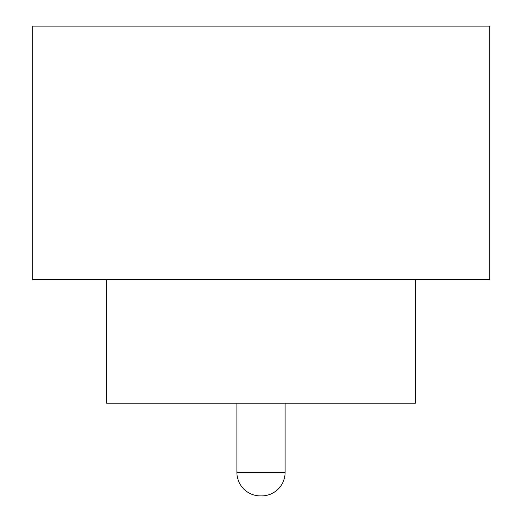 <?xml version="1.0" encoding="UTF-8"?>
<svg xmlns="http://www.w3.org/2000/svg" width="522" height="522" viewBox="0 0 522 522"><rect width="100%" height="100%" fill="white"/><g stroke="black" fill="none" stroke-linecap="round" stroke-linejoin="round"><path stroke-width="0.78" d="M236.89 403.173L236.89 472.41L285.11 472.41L285.11 403.173M236.89 472.41A23.49 23.49 0 0 0 260.38 495.9L261.62 495.9A23.49 23.49 0 0 0 285.11 472.41M106.462 279.544L106.462 403.173L415.538 403.173L415.538 279.544M489.721 279.544L32.279 279.544L32.279 26.1L489.721 26.1L489.721 279.544"/></g></svg>
